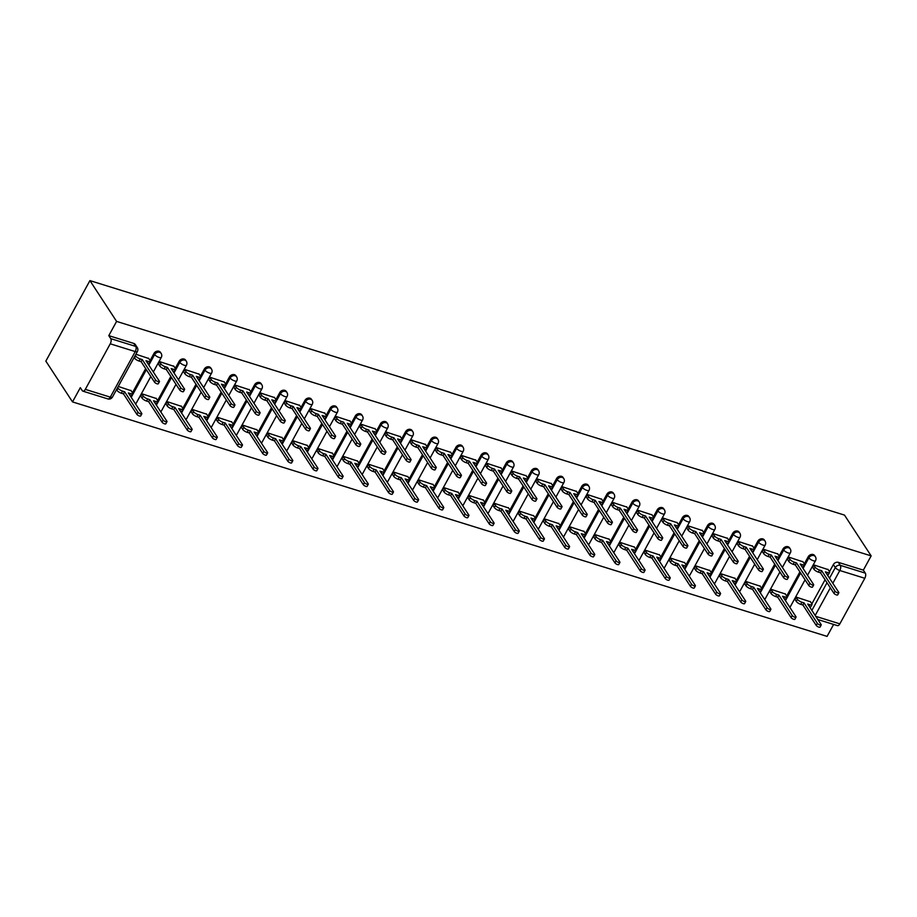 <?xml version="1.0" encoding="UTF-8"?>
<svg xmlns="http://www.w3.org/2000/svg" width="917" height="917" viewBox="0 0 917 917"><rect width="100%" height="100%" fill="white"/><g stroke="black" fill="none" stroke-linecap="round" stroke-linejoin="round"><path stroke-width="1.38" d="M160.441 352.334A3.886 3.129 146.8 0 0 158.95 351.245A3.886 3.129 146.8 0 0 153.964 353.458L154.664 354.524A3.886 3.129 -33.2 0 1 159.65 352.311A3.886 3.129 -33.2 0 1 161.14 353.4L160.441 352.334M185.612 360.152A3.886 3.129 146.8 0 0 184.122 359.063A3.886 3.129 146.8 0 0 179.124 361.287L179.824 362.341A3.886 3.129 -33.2 0 1 184.81 360.129A3.886 3.129 -33.2 0 1 186.3 361.218L185.612 360.152M210.772 367.981A3.886 3.129 146.8 0 0 209.282 366.88A3.886 3.129 146.8 0 0 204.296 369.104L204.984 370.159A3.886 3.129 -33.2 0 1 209.97 367.946A3.886 3.129 -33.2 0 1 211.472 369.035L210.772 367.981M235.933 375.798A3.886 3.129 146.8 0 0 234.443 374.698A3.886 3.129 146.8 0 0 229.456 376.921L230.144 377.987A3.886 3.129 -33.2 0 1 235.142 375.764A3.886 3.129 -33.2 0 1 236.632 376.864L235.933 375.798M261.093 383.615A3.886 3.129 146.8 0 0 259.603 382.527A3.886 3.129 146.8 0 0 254.617 384.739L255.316 385.805A3.886 3.129 -33.2 0 1 260.302 383.581A3.886 3.129 -33.2 0 1 261.792 384.682L261.093 383.615M286.264 391.433A3.886 3.129 146.8 0 0 284.763 390.344A3.886 3.129 146.8 0 0 279.777 392.556L280.476 393.622A3.886 3.129 -33.2 0 1 285.462 391.399A3.886 3.129 -33.2 0 1 286.952 392.499L286.264 391.433M311.425 399.25A3.886 3.129 146.8 0 0 309.935 398.161A3.886 3.129 146.8 0 0 304.937 400.374L305.636 401.44A3.886 3.129 -33.2 0 1 310.622 399.227A3.886 3.129 -33.2 0 1 312.112 400.316L311.425 399.25M336.585 407.068A3.886 3.129 146.8 0 0 335.095 405.979A3.886 3.129 146.8 0 0 330.109 408.191L330.796 409.257A3.886 3.129 -33.2 0 1 335.794 407.045A3.886 3.129 -33.2 0 1 337.284 408.134L336.585 407.068M361.745 414.885A3.886 3.129 146.8 0 0 360.255 413.796A3.886 3.129 146.8 0 0 355.269 416.02L355.968 417.075A3.886 3.129 -33.2 0 1 360.954 414.862A3.886 3.129 -33.2 0 1 362.444 415.951L361.745 414.885M386.905 422.714A3.886 3.129 146.8 0 0 385.415 421.614A3.886 3.129 146.8 0 0 380.429 423.837L381.128 424.903A3.886 3.129 -33.2 0 1 386.114 422.68A3.886 3.129 -33.2 0 1 387.604 423.769L386.905 422.714M412.077 430.532A3.886 3.129 146.8 0 0 410.587 429.431A3.886 3.129 146.8 0 0 405.589 431.655L406.288 432.721A3.886 3.129 -33.2 0 1 411.274 430.497A3.886 3.129 -33.2 0 1 412.765 431.598L412.077 430.532M437.237 438.349A3.886 3.129 146.8 0 0 435.747 437.26A3.886 3.129 146.8 0 0 430.761 439.472L431.448 440.538A3.886 3.129 -33.2 0 1 436.435 438.315A3.886 3.129 -33.2 0 1 437.925 439.415L437.237 438.349M462.397 446.166A3.886 3.129 146.8 0 0 460.907 445.077A3.886 3.129 146.8 0 0 455.921 447.29L456.609 448.356A3.886 3.129 -33.2 0 1 461.606 446.132A3.886 3.129 -33.2 0 1 463.096 447.232L462.397 446.166M487.557 453.984A3.886 3.129 146.8 0 0 486.067 452.895A3.886 3.129 146.8 0 0 481.081 455.107L481.78 456.173A3.886 3.129 -33.2 0 1 486.767 453.961A3.886 3.129 -33.2 0 1 488.257 455.05L487.557 453.984M512.718 461.801A3.886 3.129 146.8 0 0 511.228 460.712A3.886 3.129 146.8 0 0 506.241 462.936L506.941 463.991A3.886 3.129 -33.2 0 1 511.927 461.778A3.886 3.129 -33.2 0 1 513.417 462.867L512.718 461.801M537.889 469.63A3.886 3.129 146.8 0 0 536.399 468.53A3.886 3.129 146.8 0 0 531.402 470.753L532.101 471.808A3.886 3.129 -33.2 0 1 537.087 469.596A3.886 3.129 -33.2 0 1 538.577 470.685L537.889 469.63M563.049 477.448A3.886 3.129 146.8 0 0 561.559 476.347A3.886 3.129 146.8 0 0 556.573 478.571L557.261 479.637A3.886 3.129 -33.2 0 1 562.247 477.413A3.886 3.129 -33.2 0 1 563.749 478.502L563.049 477.448M588.21 485.265A3.886 3.129 146.8 0 0 586.72 484.165A3.886 3.129 146.8 0 0 581.733 486.388L582.421 487.454A3.886 3.129 -33.2 0 1 587.419 485.231A3.886 3.129 -33.2 0 1 588.909 486.331L588.21 485.265M613.37 493.082A3.886 3.129 146.8 0 0 611.88 491.993A3.886 3.129 146.8 0 0 606.894 494.206L607.593 495.272A3.886 3.129 -33.2 0 1 612.579 493.048A3.886 3.129 -33.2 0 1 614.069 494.148L613.37 493.082M638.541 500.9A3.886 3.129 146.8 0 0 637.051 499.811A3.886 3.129 146.8 0 0 632.054 502.023L632.753 503.089A3.886 3.129 -33.2 0 1 637.739 500.877A3.886 3.129 -33.2 0 1 639.229 501.966L638.541 500.9M663.702 508.717A3.886 3.129 146.8 0 0 662.212 507.628A3.886 3.129 146.8 0 0 657.214 509.841L657.913 510.907A3.886 3.129 -33.2 0 1 662.899 508.694A3.886 3.129 -33.2 0 1 664.389 509.783L663.702 508.717M688.862 516.535A3.886 3.129 146.8 0 0 687.372 515.446A3.886 3.129 146.8 0 0 682.386 517.669L683.073 518.724A3.886 3.129 -33.2 0 1 688.071 516.512A3.886 3.129 -33.2 0 1 689.561 517.601L688.862 516.535M714.022 524.364A3.886 3.129 146.8 0 0 712.532 523.263A3.886 3.129 146.8 0 0 707.546 525.487L708.245 526.541A3.886 3.129 -33.2 0 1 713.231 524.329A3.886 3.129 -33.2 0 1 714.721 525.418L714.022 524.364M739.182 532.181A3.886 3.129 146.8 0 0 737.692 531.081A3.886 3.129 146.8 0 0 732.706 533.304L733.405 534.37A3.886 3.129 -33.2 0 1 738.391 532.147A3.886 3.129 -33.2 0 1 739.881 533.247L739.182 532.181M764.354 539.998A3.886 3.129 146.8 0 0 762.864 538.909A3.886 3.129 146.8 0 0 757.866 541.122L758.565 542.188A3.886 3.129 -33.2 0 1 763.552 539.964A3.886 3.129 -33.2 0 1 765.042 541.064L764.354 539.998M789.514 547.816A3.886 3.129 146.8 0 0 788.024 546.727A3.886 3.129 146.8 0 0 783.038 548.939L783.726 550.005A3.886 3.129 -33.2 0 1 788.712 547.781A3.886 3.129 -33.2 0 1 790.213 548.882L789.514 547.816M814.674 555.633A3.886 3.129 146.8 0 0 813.184 554.544A3.886 3.129 146.8 0 0 808.198 556.757L808.886 557.823A3.886 3.129 -33.2 0 1 813.883 555.61A3.886 3.129 -33.2 0 1 815.373 556.699L814.674 555.633M829.507 578.191L835.318 567.577A3.886 3.129 -33.2 0 1 840.304 565.353L865.304 573.125L863.344 570.133L871.15 555.885L116.597 321.408L89.923 280.613L45.85 361.115L72.512 401.91L827.077 636.387L833.622 624.431M871.15 555.885L844.488 515.09L89.923 280.613M72.512 401.91L80.318 387.662L82.278 390.665A3.886 1.926 -72.7 0 0 82.885 391.146A3.886 1.926 -72.7 0 0 85.304 389.37L110.246 343.806A3.886 1.926 -72.7 0 0 110.751 338.648L135.75 346.42A3.886 3.129 -33.2 0 1 137.241 347.52L135.28 344.517A3.886 3.129 -33.2 0 0 133.79 343.428L135.75 346.42A3.886 1.926 -72.7 0 1 135.246 351.578L110.246 343.806M116.597 321.408L108.791 335.656L110.751 338.648M811.854 603.867L825.059 579.75M829.484 571.658L833.358 564.574L835.318 567.577A3.886 1.284 -151.3 0 0 839.812 570.512L832.831 583.258M815.786 616.362L839.857 623.847L864.811 578.283L839.812 570.512A3.886 1.926 -72.7 0 0 840.304 565.353L838.344 562.362A3.886 3.129 146.8 0 0 833.358 564.574M839.857 623.847A3.886 1.926 107.3 0 1 837.439 625.623L817.861 619.537M865.304 573.125A3.886 1.926 107.3 0 1 864.811 578.283M828.143 569.617L813.746 564.895L812.749 567.405M810.513 601.816L796.116 597.093L795.119 599.603M785.353 593.998L770.956 589.276L769.959 591.786M802.983 561.8L788.586 557.077L787.588 559.588M760.193 586.181L745.796 581.458L744.787 583.969M777.822 553.983L763.425 549.249L762.428 551.77M735.033 578.363L720.624 573.641L719.627 576.151M752.662 546.154L738.254 541.431L737.257 543.953M709.861 570.546L695.464 565.812L694.467 568.334M727.49 538.336L713.094 533.614L712.096 536.136M684.701 562.729L670.304 557.995L669.307 560.516M702.33 530.519L687.933 525.796L686.936 528.307M659.541 554.9L645.144 550.177L644.147 552.699M677.17 522.701L662.773 517.979L661.776 520.489M634.381 547.082L619.984 542.36L618.975 544.87M652.01 514.884L637.613 510.161L636.604 512.672M609.22 539.265L594.812 534.542L593.815 537.053M626.85 507.067L612.441 502.333L611.444 504.854M584.049 531.447L569.652 526.725L568.655 529.235M601.678 499.249L587.281 494.515L586.284 497.037M558.889 523.63L544.492 518.896L543.494 521.418M576.518 491.42L562.121 486.698L561.124 489.219M533.728 515.812L519.331 511.078L518.334 513.6M551.358 483.603L536.961 478.88L535.964 481.391M508.568 507.984L494.16 503.261L493.163 505.783M526.198 475.785L511.801 471.063L510.792 473.573M483.397 500.166L469 495.444L468.002 497.965M501.037 467.968L486.629 463.245L485.632 465.756M458.236 492.349L443.839 487.626L442.842 490.137M475.866 460.151L461.469 455.428L460.472 457.938M433.076 484.531L418.679 479.809L417.682 482.319M450.705 452.333L436.309 447.599L435.311 450.121M407.916 476.714L393.519 471.991L392.51 474.502M425.545 444.516L411.148 439.782L410.14 442.303M382.756 468.896L368.347 464.162L367.35 466.684M400.385 436.687L385.977 431.964L384.98 434.486M357.584 461.079L343.187 456.345L342.19 458.867M375.213 428.869L360.817 424.147L359.819 426.657M332.424 453.25L318.027 448.528L317.03 451.049M350.053 421.052L335.656 416.329L334.659 418.84M307.264 445.433L292.867 440.71L291.87 443.22M324.893 413.235L310.496 408.512L309.499 411.022M282.104 437.615L267.695 432.893L266.698 435.403M299.733 405.417L285.336 400.683L284.327 403.205M256.932 429.798L242.535 425.075L241.538 427.586M274.573 397.6L260.164 392.866L259.167 395.387M231.772 421.98L217.375 417.258L216.378 419.768M249.401 389.771L235.004 385.048L234.007 387.57M206.612 414.163L192.215 409.429L191.217 411.951M224.241 381.953L209.844 377.231L208.847 379.753M181.451 406.346L167.054 401.612L166.046 404.133M199.081 374.136L184.684 369.413L183.687 371.924M156.291 398.517L141.883 393.794L140.886 396.316M173.921 366.319L159.512 361.596L158.515 364.106M131.12 390.699L118.27 386.458M148.749 358.501L135.899 354.249M132.461 392.751L145.665 368.623M150.09 360.541L153.964 353.458M157.621 400.569L170.826 376.451M175.25 368.359L179.124 361.287M182.781 408.386L195.986 384.269M200.41 376.188L204.296 369.104M207.941 416.203L221.146 392.086M225.571 384.005L229.456 376.921M233.113 424.021L246.318 399.904M250.742 391.823L254.617 384.739M258.273 431.838L271.478 407.721M275.902 399.64L279.777 392.556M283.433 439.667L296.638 415.539M301.063 407.457L304.937 400.374M308.593 447.485L321.798 423.367M326.223 415.275L330.109 408.191M333.765 455.302L346.97 431.185M351.394 423.092L355.269 416.02M358.925 463.119L372.13 439.002M376.555 430.921L380.429 423.837M384.085 470.937L397.29 446.82M401.715 438.739L405.589 431.655M409.246 478.754L422.45 454.637M426.875 446.556L430.761 439.472M434.406 486.572L447.611 462.455M452.035 454.373L455.921 447.29M459.577 494.401L472.782 470.272M477.207 462.191L481.081 455.107M484.738 502.218L497.942 478.101M502.367 470.008L506.241 462.936M509.898 510.035L523.103 485.918M527.527 477.837L531.402 470.753M535.058 517.853L548.263 493.736M552.687 485.655L556.573 478.571M560.218 525.67L573.423 501.553M577.859 493.472L581.733 486.388M585.39 533.488L598.595 509.371M603.019 501.29L606.894 494.206M610.55 541.305L623.755 517.188M628.179 509.107L632.054 502.023M635.71 549.134L648.915 525.005M653.34 516.924L657.214 509.841M660.87 556.951L674.075 532.834M678.5 524.742L682.386 517.669M686.042 564.769L699.247 540.652M703.671 532.571L707.546 525.487M711.202 572.586L724.407 548.469M728.832 540.388L732.706 533.304M736.362 580.404L749.567 556.287M753.992 548.206L757.866 541.122M761.523 588.221L774.727 564.104M779.152 556.023L783.038 548.939M786.683 596.05L799.888 571.921M804.324 563.84L808.198 556.757M108.791 335.656L133.79 343.428M863.344 570.133L838.344 562.362M813.688 564.998L815.064 567.107A3.886 1.284 28.7 0 0 819.557 570.042L821.655 570.695L820.509 572.793L818.411 572.139A3.886 1.284 -151.3 0 1 813.918 569.205L812.542 567.096M821.655 570.695L835.02 591.144A2.235 0.734 28.7 0 0 837.072 592.634A2.235 0.734 28.7 0 0 838.837 592.795A2.235 0.734 28.7 0 0 838.723 592.29L825.369 571.853L827.455 572.495A3.886 1.284 28.7 0 0 829.61 572.437L828.464 574.523A3.886 1.284 -151.3 0 1 827.306 574.81M838.837 592.795L837.691 594.881A2.235 0.734 -151.3 0 1 835.926 594.72A2.235 0.734 -151.3 0 1 833.874 593.23L820.509 572.793M829.61 572.437A3.886 1.284 28.7 0 0 829.427 571.566L827.936 569.297M796.059 597.196L797.435 599.305A3.886 1.284 28.7 0 0 801.928 602.24L804.026 602.893L817.391 623.342A2.235 0.734 28.7 0 0 819.443 624.832A2.235 0.734 28.7 0 0 821.208 624.993A2.235 0.734 28.7 0 0 821.093 624.5L807.728 604.051L809.826 604.704A3.886 1.284 28.7 0 0 811.981 604.635A3.886 1.284 28.7 0 0 811.797 603.776L810.307 601.506M811.981 604.635L810.834 606.733A3.886 1.284 -151.3 0 1 809.677 607.02M821.208 624.993L820.062 627.079A2.235 0.734 -151.3 0 1 818.296 626.919A2.235 0.734 -151.3 0 1 816.245 625.44L802.879 604.991L800.782 604.337A3.886 1.284 -151.3 0 1 796.288 601.403L797.435 599.305M794.913 599.294L796.288 601.403M802.879 604.991L804.026 602.893M788.528 557.181L789.904 559.29A3.886 1.284 28.7 0 0 794.397 562.224L796.495 562.878L795.348 564.964L793.251 564.322A3.886 1.284 -151.3 0 1 788.758 561.376L787.382 559.267M796.495 562.878L809.86 583.315A2.235 0.734 28.7 0 0 811.9 584.805A2.235 0.734 28.7 0 0 813.666 584.966A2.235 0.734 28.7 0 0 813.562 584.473L800.197 564.024L802.295 564.677A3.886 1.284 28.7 0 0 804.438 564.608L803.292 566.706A3.886 1.284 -151.3 0 1 802.134 566.993M813.666 584.966L812.531 587.063A2.235 0.734 -151.3 0 1 810.754 586.903A2.235 0.734 -151.3 0 1 808.714 585.413L795.348 564.964M804.438 564.608A3.886 1.284 28.7 0 0 804.255 563.749L802.776 561.479M763.368 549.363L764.744 551.472A3.886 1.284 28.7 0 0 769.237 554.407L771.323 555.06L770.177 557.146L768.091 556.493A3.886 1.284 -151.3 0 1 763.597 553.559L762.222 551.449M771.323 555.06L784.688 575.498A2.235 0.734 28.7 0 0 786.74 576.988A2.235 0.734 28.7 0 0 788.505 577.148A2.235 0.734 28.7 0 0 788.402 576.655L775.037 556.206L777.135 556.86A3.886 1.284 28.7 0 0 779.278 556.791L778.132 558.889A3.886 1.284 -151.3 0 1 776.974 559.175M788.505 577.148L787.359 579.246A2.235 0.734 -151.3 0 1 785.594 579.086A2.235 0.734 -151.3 0 1 783.542 577.595L770.177 557.146M779.278 556.791A3.886 1.284 28.7 0 0 779.095 555.931L777.616 553.662M770.899 589.379L772.274 591.488A3.886 1.284 28.7 0 0 776.768 594.422L778.865 595.076L792.231 615.525A2.235 0.734 28.7 0 0 794.271 617.015A2.235 0.734 28.7 0 0 796.036 617.175A2.235 0.734 28.7 0 0 795.933 616.671L782.568 596.233L784.665 596.887A3.886 1.284 28.7 0 0 786.809 596.818A3.886 1.284 28.7 0 0 786.626 595.947L785.147 593.689M786.809 596.818L785.663 598.904A3.886 1.284 -151.3 0 1 784.505 599.202M796.036 617.175L794.89 619.262A2.235 0.734 -151.3 0 1 793.125 619.101A2.235 0.734 -151.3 0 1 791.084 617.611L777.719 597.173L775.622 596.52A3.886 1.284 -151.3 0 1 771.128 593.586L772.274 591.488M769.753 591.476L771.128 593.586M777.719 597.173L778.865 595.076M745.727 581.561L747.114 583.67A3.886 1.284 28.7 0 0 751.596 586.605L753.694 587.258L767.059 607.707A2.235 0.734 28.7 0 0 769.111 609.197A2.235 0.734 28.7 0 0 770.876 609.358A2.235 0.734 28.7 0 0 770.773 608.854L757.408 588.416L759.505 589.058A3.886 1.284 28.7 0 0 761.649 589.001A3.886 1.284 28.7 0 0 761.465 588.129L759.987 585.86M761.649 589.001L760.502 591.087A3.886 1.284 -151.3 0 1 759.345 591.373M770.876 609.358L769.73 611.444A2.235 0.734 -151.3 0 1 767.965 611.284A2.235 0.734 -151.3 0 1 765.913 609.794L752.548 589.356L750.45 588.703A3.886 1.284 -151.3 0 1 745.968 585.768L747.114 583.67M744.593 583.659L745.968 585.768M752.548 589.356L753.694 587.258M738.196 541.546L739.583 543.655A3.886 1.284 28.7 0 0 744.065 546.589L746.163 547.243L745.017 549.329L742.919 548.675A3.886 1.284 -151.3 0 1 738.437 545.741L737.05 543.632M746.163 547.243L759.528 567.68A2.235 0.734 28.7 0 0 761.58 569.17A2.235 0.734 28.7 0 0 763.345 569.331A2.235 0.734 28.7 0 0 763.242 568.838L749.877 548.389L751.974 549.042A3.886 1.284 28.7 0 0 754.118 548.974L752.972 551.071A3.886 1.284 -151.3 0 1 751.814 551.358M763.345 569.331L762.199 571.429A2.235 0.734 -151.3 0 1 760.434 571.268A2.235 0.734 -151.3 0 1 758.382 569.778L745.017 549.329M754.118 548.974A3.886 1.284 28.7 0 0 753.934 548.114L752.456 545.844M713.036 533.717L714.412 535.826A3.886 1.284 28.7 0 0 718.905 538.772L721.003 539.414L719.856 541.511L717.759 540.858A3.886 1.284 -151.3 0 1 713.266 537.924L711.89 535.815M721.003 539.414L734.368 559.863A2.235 0.734 28.7 0 0 736.42 561.353A2.235 0.734 28.7 0 0 738.185 561.513A2.235 0.734 28.7 0 0 738.082 561.021L724.717 540.572L726.814 541.225A3.886 1.284 28.7 0 0 728.958 541.156L727.811 543.254A3.886 1.284 -151.3 0 1 726.654 543.54M738.185 561.513L737.039 563.611A2.235 0.734 -151.3 0 1 735.274 563.451A2.235 0.734 -151.3 0 1 733.222 561.961L719.856 541.511M728.958 541.156A3.886 1.284 28.7 0 0 728.774 540.296L727.296 538.027M687.876 525.899L689.252 528.009A3.886 1.284 28.7 0 0 693.745 530.943L695.843 531.596L694.696 533.694L692.599 533.041A3.886 1.284 -151.3 0 1 688.105 530.106L686.73 527.997M695.843 531.596L709.208 552.045A2.235 0.734 28.7 0 0 711.26 553.536A2.235 0.734 28.7 0 0 713.025 553.696A2.235 0.734 28.7 0 0 712.91 553.192L699.545 532.754L701.643 533.407A3.886 1.284 28.7 0 0 703.798 533.339L702.651 535.425A3.886 1.284 -151.3 0 1 701.494 535.723M713.025 553.696L711.879 555.782A2.235 0.734 -151.3 0 1 710.113 555.622A2.235 0.734 -151.3 0 1 708.062 554.132L694.696 533.694M703.798 533.339A3.886 1.284 28.7 0 0 703.614 532.468L702.124 530.209M720.567 573.744L721.954 575.853A3.886 1.284 28.7 0 0 726.436 578.787L728.534 579.441L741.899 599.878A2.235 0.734 28.7 0 0 743.951 601.369A2.235 0.734 28.7 0 0 745.716 601.529A2.235 0.734 28.7 0 0 745.613 601.036L732.247 580.587L734.345 581.24A3.886 1.284 28.7 0 0 736.489 581.172A3.886 1.284 28.7 0 0 736.305 580.312L734.826 578.042M736.489 581.172L735.342 583.269A3.886 1.284 -151.3 0 1 734.185 583.556M745.716 601.529L744.57 603.627A2.235 0.734 -151.3 0 1 742.804 603.466A2.235 0.734 -151.3 0 1 740.753 601.976L727.387 581.527L725.29 580.885A3.886 1.284 -151.3 0 1 720.808 577.939L721.954 575.853M719.421 575.842L720.808 577.939M727.387 581.527L728.534 579.441M695.407 565.927L696.782 568.036A3.886 1.284 28.7 0 0 701.276 570.97L703.373 571.623L716.739 592.061A2.235 0.734 28.7 0 0 718.79 593.551A2.235 0.734 28.7 0 0 720.556 593.712A2.235 0.734 28.7 0 0 720.453 593.219L707.087 572.77L709.185 573.423A3.886 1.284 28.7 0 0 711.328 573.354A3.886 1.284 28.7 0 0 711.145 572.495L709.655 570.225M711.328 573.354L710.182 575.452A3.886 1.284 -151.3 0 1 709.024 575.738M720.556 593.712L719.409 595.809A2.235 0.734 -151.3 0 1 717.644 595.649A2.235 0.734 -151.3 0 1 715.592 594.159L702.227 573.71L700.129 573.056A3.886 1.284 -151.3 0 1 695.636 570.122L696.782 568.036M694.261 568.013L695.636 570.122M702.227 573.71L703.373 571.623M670.247 558.109L671.622 560.218A3.886 1.284 28.7 0 0 676.116 563.153L678.213 563.806L691.578 584.244A2.235 0.734 28.7 0 0 693.619 585.734A2.235 0.734 28.7 0 0 695.395 585.894A2.235 0.734 28.7 0 0 695.281 585.401L681.916 564.952L684.013 565.606A3.886 1.284 28.7 0 0 686.168 565.537A3.886 1.284 28.7 0 0 685.973 564.677L684.495 562.408M686.168 565.537L685.022 567.634A3.886 1.284 -151.3 0 1 683.864 567.921M695.395 585.894L694.249 587.992A2.235 0.734 -151.3 0 1 692.473 587.831A2.235 0.734 -151.3 0 1 690.432 586.341L677.067 565.892L674.969 565.239A3.886 1.284 -151.3 0 1 670.476 562.304L671.622 560.218M669.101 560.195L670.476 562.304M677.067 565.892L678.213 563.806M662.716 518.082L664.091 520.191A3.886 1.284 28.7 0 0 668.585 523.126L670.682 523.779L669.536 525.877L667.438 525.223A3.886 1.284 -151.3 0 1 662.945 522.289L661.57 520.18M670.682 523.779L684.048 544.228A2.235 0.734 28.7 0 0 686.088 545.718A2.235 0.734 28.7 0 0 687.853 545.879A2.235 0.734 28.7 0 0 687.75 545.374L674.385 524.937L676.482 525.579A3.886 1.284 28.7 0 0 678.626 525.521L677.48 527.607A3.886 1.284 -151.3 0 1 676.322 527.894M687.853 545.879L686.707 547.965A2.235 0.734 -151.3 0 1 684.942 547.804A2.235 0.734 -151.3 0 1 682.901 546.314L669.536 525.877M678.626 525.521A3.886 1.284 28.7 0 0 678.442 524.65L676.964 522.392M645.087 550.28L646.462 552.389A3.886 1.284 28.7 0 0 650.955 555.335L653.042 555.977L666.407 576.426A2.235 0.734 28.7 0 0 668.459 577.916A2.235 0.734 28.7 0 0 670.224 578.077A2.235 0.734 28.7 0 0 670.121 577.584L656.755 557.135L658.853 557.788A3.886 1.284 28.7 0 0 660.997 557.719A3.886 1.284 28.7 0 0 660.813 556.86L659.334 554.59M660.997 557.719L659.85 559.817A3.886 1.284 -151.3 0 1 658.693 560.104M670.224 578.077L669.078 580.174A2.235 0.734 -151.3 0 1 667.312 580.014A2.235 0.734 -151.3 0 1 665.261 578.524L651.907 558.075L649.809 557.421A3.886 1.284 -151.3 0 1 645.316 554.487L646.462 552.389M643.94 552.378L645.316 554.487M651.907 558.075L653.042 555.977M637.544 510.265L638.931 512.374A3.886 1.284 28.7 0 0 643.413 515.308L645.511 515.962L644.364 518.059L642.267 517.406A3.886 1.284 -151.3 0 1 637.785 514.471L636.398 512.362M645.511 515.962L658.876 536.411A2.235 0.734 28.7 0 0 660.928 537.889A2.235 0.734 28.7 0 0 662.693 538.05A2.235 0.734 28.7 0 0 662.59 537.557L649.225 517.108L651.322 517.761A3.886 1.284 28.7 0 0 653.466 517.704L652.319 519.79A3.886 1.284 -151.3 0 1 651.162 520.077M662.693 538.05L661.547 540.147A2.235 0.734 -151.3 0 1 659.782 539.987A2.235 0.734 -151.3 0 1 657.73 538.497L644.364 518.059M653.466 517.704A3.886 1.284 28.7 0 0 653.282 516.833L651.804 514.563M619.915 542.463L621.302 544.572A3.886 1.284 28.7 0 0 625.784 547.506L627.881 548.16L641.247 568.609A2.235 0.734 28.7 0 0 643.298 570.099A2.235 0.734 28.7 0 0 645.064 570.259A2.235 0.734 28.7 0 0 644.96 569.755L631.595 549.317L633.693 549.971A3.886 1.284 28.7 0 0 635.836 549.902A3.886 1.284 28.7 0 0 635.653 549.031L634.174 546.773M635.836 549.902L634.69 551.988A3.886 1.284 -151.3 0 1 633.532 552.286M645.064 570.259L643.917 572.346A2.235 0.734 -151.3 0 1 642.152 572.185A2.235 0.734 -151.3 0 1 640.1 570.695L626.735 550.257L624.637 549.604A3.886 1.284 -151.3 0 1 620.156 546.67L621.302 544.572M618.769 544.56L620.156 546.67M626.735 550.257L627.881 548.16M612.384 502.447L613.76 504.556A3.886 1.284 28.7 0 0 618.253 507.491L620.351 508.144L619.204 510.23L617.107 509.588A3.886 1.284 -151.3 0 1 612.625 506.642L611.238 504.533M620.351 508.144L633.716 528.582A2.235 0.734 28.7 0 0 635.768 530.072A2.235 0.734 28.7 0 0 637.533 530.232A2.235 0.734 28.7 0 0 637.43 529.739L624.064 509.29L626.162 509.944A3.886 1.284 28.7 0 0 628.305 509.875L627.159 511.973A3.886 1.284 -151.3 0 1 626.002 512.259M637.533 530.232L636.387 532.33A2.235 0.734 -151.3 0 1 634.621 532.169A2.235 0.734 -151.3 0 1 632.57 530.679L619.204 510.23M628.305 509.875A3.886 1.284 28.7 0 0 628.122 509.015L626.643 506.746M594.755 534.645L596.13 536.754A3.886 1.284 28.7 0 0 600.624 539.689L602.721 540.342L616.086 560.791A2.235 0.734 28.7 0 0 618.138 562.281A2.235 0.734 28.7 0 0 619.903 562.442A2.235 0.734 28.7 0 0 619.8 561.938L606.435 541.5L608.533 542.153A3.886 1.284 28.7 0 0 610.676 542.085A3.886 1.284 28.7 0 0 610.493 541.213L609.014 538.955M610.676 542.085L609.53 544.171A3.886 1.284 -151.3 0 1 608.372 544.457M619.903 562.442L618.757 564.528A2.235 0.734 -151.3 0 1 616.992 564.368A2.235 0.734 -151.3 0 1 614.94 562.878L601.575 542.44L599.477 541.787A3.886 1.284 -151.3 0 1 594.984 538.852L596.13 536.754M593.608 536.743L594.984 538.852M601.575 542.44L602.721 540.342M587.224 494.63L588.599 496.739A3.886 1.284 28.7 0 0 593.093 499.673L595.19 500.327L594.044 502.413L591.946 501.759A3.886 1.284 -151.3 0 1 587.453 498.825L586.078 496.716M595.19 500.327L608.556 520.764A2.235 0.734 28.7 0 0 610.607 522.254A2.235 0.734 28.7 0 0 612.373 522.415A2.235 0.734 28.7 0 0 612.269 521.922L598.904 501.473L600.99 502.126A3.886 1.284 28.7 0 0 603.145 502.058L601.999 504.155A3.886 1.284 -151.3 0 1 600.841 504.442M612.373 522.415L611.226 524.513A2.235 0.734 -151.3 0 1 609.461 524.352A2.235 0.734 -151.3 0 1 607.409 522.862L594.044 502.413M603.145 502.058A3.886 1.284 28.7 0 0 602.962 501.198L601.472 498.928M569.595 526.828L570.97 528.937A3.886 1.284 28.7 0 0 575.463 531.871L577.561 532.525L590.926 552.974A2.235 0.734 28.7 0 0 592.978 554.453A2.235 0.734 28.7 0 0 594.743 554.625A2.235 0.734 28.7 0 0 594.629 554.12L581.263 533.683L583.361 534.324A3.886 1.284 28.7 0 0 585.516 534.267A3.886 1.284 28.7 0 0 585.333 533.396L583.842 531.126M585.516 534.267L584.37 536.353A3.886 1.284 -151.3 0 1 583.212 536.64M594.743 554.625L593.597 556.711A2.235 0.734 -151.3 0 1 591.832 556.55A2.235 0.734 -151.3 0 1 589.78 555.06L576.415 534.622L574.317 533.969A3.886 1.284 -151.3 0 1 569.824 531.035L570.97 528.937M568.448 528.926L569.824 531.035M576.415 534.622L577.561 532.525M562.064 486.812L563.439 488.91A3.886 1.284 28.7 0 0 567.932 491.856L570.03 492.498L568.884 494.595L566.786 493.942A3.886 1.284 -151.3 0 1 562.293 491.008L560.917 488.899M570.03 492.498L583.395 512.947A2.235 0.734 28.7 0 0 585.436 514.437A2.235 0.734 28.7 0 0 587.212 514.597A2.235 0.734 28.7 0 0 587.098 514.105L573.733 493.655L575.83 494.309A3.886 1.284 28.7 0 0 577.985 494.24L576.839 496.338A3.886 1.284 -151.3 0 1 575.681 496.624M587.212 514.597L586.066 516.695A2.235 0.734 -151.3 0 1 584.289 516.535A2.235 0.734 -151.3 0 1 582.249 515.045L568.884 494.595M577.985 494.24A3.886 1.284 28.7 0 0 577.79 493.38L576.312 491.111M544.434 519.011L545.81 521.12A3.886 1.284 28.7 0 0 550.303 524.054L552.401 524.707L565.766 545.145A2.235 0.734 28.7 0 0 567.806 546.635A2.235 0.734 28.7 0 0 569.572 546.796A2.235 0.734 28.7 0 0 569.468 546.303L556.103 525.854L558.201 526.507A3.886 1.284 28.7 0 0 560.344 526.438A3.886 1.284 28.7 0 0 560.161 525.579L558.682 523.309M560.344 526.438L559.198 528.536A3.886 1.284 -151.3 0 1 558.04 528.822M569.572 546.796L568.425 548.893A2.235 0.734 -151.3 0 1 566.66 548.733A2.235 0.734 -151.3 0 1 564.62 547.243L551.255 526.794L549.157 526.152A3.886 1.284 -151.3 0 1 544.664 523.206L545.81 521.12M543.288 521.097L544.664 523.206M551.255 526.794L552.401 524.707M536.904 478.983L538.279 481.093A3.886 1.284 28.7 0 0 542.772 484.027L544.858 484.68L543.712 486.778L541.626 486.125A3.886 1.284 -151.3 0 1 537.133 483.19L535.757 481.081M544.858 484.68L558.224 505.129A2.235 0.734 28.7 0 0 560.276 506.62A2.235 0.734 28.7 0 0 562.041 506.78A2.235 0.734 28.7 0 0 561.938 506.287L548.572 485.838L550.67 486.491A3.886 1.284 28.7 0 0 552.813 486.423L551.667 488.52A3.886 1.284 -151.3 0 1 550.509 488.807M562.041 506.78L560.895 508.866A2.235 0.734 -151.3 0 1 559.129 508.706A2.235 0.734 -151.3 0 1 557.077 507.227L543.712 486.778M552.813 486.423A3.886 1.284 28.7 0 0 552.63 485.563L551.151 483.293M519.274 511.193L520.65 513.302A3.886 1.284 28.7 0 0 525.132 516.237L527.229 516.89L540.594 537.328A2.235 0.734 28.7 0 0 542.646 538.818A2.235 0.734 28.7 0 0 544.411 538.978A2.235 0.734 28.7 0 0 544.308 538.485L530.943 518.036L533.041 518.69A3.886 1.284 28.7 0 0 535.184 518.621A3.886 1.284 28.7 0 0 535.001 517.761L533.522 515.492M535.184 518.621L534.038 520.718A3.886 1.284 -151.3 0 1 532.88 521.005M544.411 538.978L543.265 541.076A2.235 0.734 -151.3 0 1 541.5 540.915A2.235 0.734 -151.3 0 1 539.448 539.425L526.083 518.976L523.985 518.323A3.886 1.284 -151.3 0 1 519.503 515.388L520.65 513.302M518.128 513.279L519.503 515.388M526.083 518.976L527.229 516.89M511.732 471.166L513.119 473.275A3.886 1.284 28.7 0 0 517.601 476.21L519.698 476.863L518.552 478.961L516.454 478.307A3.886 1.284 -151.3 0 1 511.973 475.373L510.586 473.264M519.698 476.863L533.064 497.312A2.235 0.734 28.7 0 0 535.115 498.802A2.235 0.734 28.7 0 0 536.881 498.963A2.235 0.734 28.7 0 0 536.777 498.458L523.412 478.021L525.51 478.674A3.886 1.284 28.7 0 0 527.653 478.605L526.507 480.691A3.886 1.284 -151.3 0 1 525.349 480.989M536.881 498.963L535.734 501.049A2.235 0.734 -151.3 0 1 533.969 500.888A2.235 0.734 -151.3 0 1 531.917 499.398L518.552 478.961M527.653 478.605A3.886 1.284 28.7 0 0 527.47 477.734L525.991 475.476M494.103 503.376L495.489 505.485A3.886 1.284 28.7 0 0 499.971 508.419L502.069 509.061L515.434 529.51A2.235 0.734 28.7 0 0 517.486 531A2.235 0.734 28.7 0 0 519.251 531.161A2.235 0.734 28.7 0 0 519.148 530.668L505.783 510.219L507.88 510.872A3.886 1.284 28.7 0 0 510.024 510.803A3.886 1.284 28.7 0 0 509.841 509.944L508.362 507.674M510.024 510.803L508.878 512.901A3.886 1.284 -151.3 0 1 507.72 513.188M519.251 531.161L518.105 533.258A2.235 0.734 -151.3 0 1 516.34 533.098A2.235 0.734 -151.3 0 1 514.288 531.608L500.923 511.159L498.825 510.505A3.886 1.284 -151.3 0 1 494.343 507.571L495.489 505.485M492.956 505.462L494.343 507.571M500.923 511.159L502.069 509.061M486.572 463.349L487.947 465.458A3.886 1.284 28.7 0 0 492.44 468.392L494.538 469.046L493.392 471.143L491.294 470.49A3.886 1.284 -151.3 0 1 486.801 467.555L485.425 465.446M494.538 469.046L507.903 489.495A2.235 0.734 28.7 0 0 509.955 490.985A2.235 0.734 28.7 0 0 511.72 491.145A2.235 0.734 28.7 0 0 511.617 490.641L498.252 470.203L500.35 470.845A3.886 1.284 28.7 0 0 502.493 470.788L501.347 472.874A3.886 1.284 -151.3 0 1 500.189 473.161M511.72 491.145L510.574 493.231A2.235 0.734 -151.3 0 1 508.809 493.071A2.235 0.734 -151.3 0 1 506.757 491.581L493.392 471.143M502.493 470.788A3.886 1.284 28.7 0 0 502.31 469.917L500.831 467.647M468.942 495.547L470.318 497.656A3.886 1.284 28.7 0 0 474.811 500.59L476.909 501.244L490.274 521.693A2.235 0.734 28.7 0 0 492.326 523.183A2.235 0.734 28.7 0 0 494.091 523.343A2.235 0.734 28.7 0 0 493.988 522.85L480.623 502.401L482.72 503.055A3.886 1.284 28.7 0 0 484.864 502.986A3.886 1.284 28.7 0 0 484.68 502.126L483.19 499.857M484.864 502.986L483.717 505.084A3.886 1.284 -151.3 0 1 482.56 505.37M494.091 523.343L492.945 525.441A2.235 0.734 -151.3 0 1 491.18 525.281A2.235 0.734 -151.3 0 1 489.128 523.79L475.763 503.341L473.665 502.688A3.886 1.284 -151.3 0 1 469.172 499.754L470.318 497.656M467.796 497.644L469.172 499.754M475.763 503.341L476.909 501.244M461.411 455.531L462.787 457.64A3.886 1.284 28.7 0 0 467.28 460.575L469.378 461.228L468.232 463.314L466.134 462.672A3.886 1.284 -151.3 0 1 461.641 459.726L460.265 457.629M469.378 461.228L482.743 481.666A2.235 0.734 28.7 0 0 484.795 483.156A2.235 0.734 28.7 0 0 486.56 483.316A2.235 0.734 28.7 0 0 486.446 482.823L473.08 462.374L475.178 463.028A3.886 1.284 28.7 0 0 477.333 462.959L476.187 465.057A3.886 1.284 -151.3 0 1 475.029 465.343M486.56 483.316L485.414 485.414A2.235 0.734 -151.3 0 1 483.649 485.253A2.235 0.734 -151.3 0 1 481.597 483.763L468.232 463.314M477.333 462.959A3.886 1.284 28.7 0 0 477.149 462.099L475.659 459.83M443.782 487.729L445.158 489.838A3.886 1.284 28.7 0 0 449.651 492.773L451.749 493.426L465.114 513.875A2.235 0.734 28.7 0 0 467.154 515.365A2.235 0.734 28.7 0 0 468.931 515.526A2.235 0.734 28.7 0 0 468.816 515.022L455.451 494.584L457.549 495.237A3.886 1.284 28.7 0 0 459.704 495.169A3.886 1.284 28.7 0 0 459.52 494.297L458.03 492.039M459.704 495.169L458.557 497.255A3.886 1.284 -151.3 0 1 457.4 497.553M468.931 515.526L467.785 517.612A2.235 0.734 -151.3 0 1 466.019 517.452A2.235 0.734 -151.3 0 1 463.968 515.962L450.602 495.524L448.505 494.871A3.886 1.284 -151.3 0 1 444.011 491.936L445.158 489.838M442.636 489.827L444.011 491.936M450.602 495.524L451.749 493.426M436.251 447.714L437.627 449.823A3.886 1.284 28.7 0 0 442.12 452.757L444.218 453.411L443.071 455.497L440.974 454.843A3.886 1.284 -151.3 0 1 436.481 451.909L435.105 449.8M444.218 453.411L457.583 473.848A2.235 0.734 28.7 0 0 459.623 475.338A2.235 0.734 28.7 0 0 461.389 475.499A2.235 0.734 28.7 0 0 461.285 475.006L447.92 454.557L450.018 455.21A3.886 1.284 28.7 0 0 452.161 455.141L451.015 457.239A3.886 1.284 -151.3 0 1 449.857 457.526M461.389 475.499L460.242 477.597A2.235 0.734 -151.3 0 1 458.477 477.436A2.235 0.734 -151.3 0 1 456.437 475.946L443.071 455.497M452.161 455.141A3.886 1.284 28.7 0 0 451.978 454.282L450.499 452.012M418.622 479.912L419.997 482.021A3.886 1.284 28.7 0 0 424.491 484.955L426.588 485.609L439.942 506.058A2.235 0.734 28.7 0 0 441.994 507.548A2.235 0.734 28.7 0 0 443.759 507.709A2.235 0.734 28.7 0 0 443.656 507.204L430.291 486.767L432.388 487.408A3.886 1.284 28.7 0 0 434.532 487.351A3.886 1.284 28.7 0 0 434.349 486.48L432.87 484.222M434.532 487.351L433.386 489.437A3.886 1.284 -151.3 0 1 432.228 489.724M443.759 507.709L442.613 509.795A2.235 0.734 -151.3 0 1 440.848 509.634A2.235 0.734 -151.3 0 1 438.807 508.144L425.442 487.706L423.345 487.053A3.886 1.284 -151.3 0 1 418.851 484.119L419.997 482.021M417.476 482.01L418.851 484.119M425.442 487.706L426.588 485.609M411.091 439.896L412.467 442.005A3.886 1.284 28.7 0 0 416.948 444.94L419.046 445.593L417.9 447.679L415.802 447.026A3.886 1.284 -151.3 0 1 411.32 444.092L409.945 441.983M419.046 445.593L432.411 466.031A2.235 0.734 28.7 0 0 434.463 467.521A2.235 0.734 28.7 0 0 436.228 467.681A2.235 0.734 28.7 0 0 436.125 467.189L422.76 446.739L424.858 447.393A3.886 1.284 28.7 0 0 427.001 447.324L425.855 449.422A3.886 1.284 -151.3 0 1 424.697 449.708M436.228 467.681L435.082 469.779A2.235 0.734 -151.3 0 1 433.317 469.619A2.235 0.734 -151.3 0 1 431.265 468.128L417.9 447.679M427.001 447.324A3.886 1.284 28.7 0 0 426.818 446.464L425.339 444.195M393.45 472.095L394.837 474.204A3.886 1.284 28.7 0 0 399.319 477.138L401.417 477.791L414.782 498.24A2.235 0.734 28.7 0 0 416.834 499.719A2.235 0.734 28.7 0 0 418.599 499.88A2.235 0.734 28.7 0 0 418.496 499.387L405.131 478.938L407.228 479.591A3.886 1.284 28.7 0 0 409.372 479.534A3.886 1.284 28.7 0 0 409.188 478.663L407.71 476.393M409.372 479.534L408.225 481.62A3.886 1.284 -151.3 0 1 407.068 481.906M418.599 499.88L417.453 501.977A2.235 0.734 -151.3 0 1 415.688 501.817A2.235 0.734 -151.3 0 1 413.636 500.327L400.27 479.878L398.173 479.236A3.886 1.284 -151.3 0 1 393.691 476.301L394.837 474.204M392.304 474.192L393.691 476.301M400.27 479.878L401.417 477.791M385.919 432.067L387.306 434.177A3.886 1.284 28.7 0 0 391.788 437.122L393.886 437.764L392.74 439.862L390.642 439.209A3.886 1.284 -151.3 0 1 386.16 436.274L384.773 434.165M393.886 437.764L407.251 458.213A2.235 0.734 28.7 0 0 409.303 459.704A2.235 0.734 28.7 0 0 411.068 459.864A2.235 0.734 28.7 0 0 410.965 459.371L397.6 438.922L399.697 439.575A3.886 1.284 28.7 0 0 401.841 439.507L400.695 441.604A3.886 1.284 -151.3 0 1 399.537 441.891M411.068 459.864L409.922 461.962A2.235 0.734 -151.3 0 1 408.157 461.801A2.235 0.734 -151.3 0 1 406.105 460.311L392.74 439.862M401.841 439.507A3.886 1.284 28.7 0 0 401.657 438.647L400.179 436.377M368.29 464.277L369.666 466.386A3.886 1.284 28.7 0 0 374.159 469.321L376.257 469.974L389.622 490.412A2.235 0.734 28.7 0 0 391.674 491.902A2.235 0.734 28.7 0 0 393.439 492.062A2.235 0.734 28.7 0 0 393.336 491.569L379.97 471.12L382.068 471.774A3.886 1.284 28.7 0 0 384.212 471.705A3.886 1.284 28.7 0 0 384.028 470.845L382.549 468.576M384.212 471.705L383.065 473.802A3.886 1.284 -151.3 0 1 381.908 474.089M393.439 492.062L392.293 494.16A2.235 0.734 -151.3 0 1 390.527 493.999A2.235 0.734 -151.3 0 1 388.476 492.509L375.11 472.06L373.013 471.418A3.886 1.284 -151.3 0 1 368.519 468.472L369.666 466.386M367.144 466.363L368.519 468.472M375.11 472.06L376.257 469.974M360.759 424.25L362.135 426.359A3.886 1.284 28.7 0 0 366.628 429.294L368.726 429.947L367.579 432.045L365.482 431.391A3.886 1.284 -151.3 0 1 360.989 428.457L359.613 426.348M368.726 429.947L382.091 450.396A2.235 0.734 28.7 0 0 384.143 451.886A2.235 0.734 28.7 0 0 385.908 452.047A2.235 0.734 28.7 0 0 385.805 451.542L372.44 431.105L374.537 431.758A3.886 1.284 28.7 0 0 376.681 431.689L375.534 433.775A3.886 1.284 -151.3 0 1 374.377 434.073M385.908 452.047L384.762 454.133A2.235 0.734 -151.3 0 1 382.997 453.972A2.235 0.734 -151.3 0 1 380.945 452.482L367.579 432.045M376.681 431.689A3.886 1.284 28.7 0 0 376.497 430.818L375.007 428.56M343.13 456.46L344.505 458.569A3.886 1.284 28.7 0 0 348.999 461.503L351.096 462.157L364.462 482.594A2.235 0.734 28.7 0 0 366.513 484.084A2.235 0.734 28.7 0 0 368.279 484.245A2.235 0.734 28.7 0 0 368.164 483.752L354.81 463.303L356.896 463.956A3.886 1.284 28.7 0 0 359.051 463.887A3.886 1.284 28.7 0 0 358.868 463.028L357.378 460.758M359.051 463.887L357.905 465.985A3.886 1.284 -151.3 0 1 356.747 466.272M368.279 484.245L367.132 486.342A2.235 0.734 -151.3 0 1 365.367 486.182A2.235 0.734 -151.3 0 1 363.315 484.692L349.95 464.243L347.852 463.589A3.886 1.284 -151.3 0 1 343.359 460.655L344.505 458.569M341.984 458.546L343.359 460.655M349.95 464.243L351.096 462.157M335.599 416.433L336.975 418.542A3.886 1.284 28.7 0 0 341.468 421.476L343.566 422.129L342.419 424.227L340.322 423.574A3.886 1.284 -151.3 0 1 335.828 420.639L334.453 418.53M343.566 422.129L356.931 442.579A2.235 0.734 28.7 0 0 358.971 444.069A2.235 0.734 28.7 0 0 360.748 444.229A2.235 0.734 28.7 0 0 360.633 443.725L347.268 423.287L349.366 423.941A3.886 1.284 28.7 0 0 351.52 423.872L350.374 425.958A3.886 1.284 -151.3 0 1 349.217 426.245M360.748 444.229L359.602 446.315A2.235 0.734 -151.3 0 1 357.825 446.155A2.235 0.734 -151.3 0 1 355.785 444.665L342.419 424.227M351.52 423.872A3.886 1.284 28.7 0 0 351.326 423.001L349.847 420.743M317.97 448.642L319.345 450.74A3.886 1.284 28.7 0 0 323.839 453.686L325.936 454.328L339.301 474.777A2.235 0.734 28.7 0 0 341.342 476.267A2.235 0.734 28.7 0 0 343.107 476.427A2.235 0.734 28.7 0 0 343.004 475.934L329.639 455.485L331.736 456.139A3.886 1.284 28.7 0 0 333.88 456.07A3.886 1.284 28.7 0 0 333.696 455.21L332.218 452.941M333.88 456.07L332.733 458.168A3.886 1.284 -151.3 0 1 331.576 458.454M343.107 476.427L341.972 478.525A2.235 0.734 -151.3 0 1 340.196 478.365A2.235 0.734 -151.3 0 1 338.155 476.874L324.79 456.425L322.692 455.772A3.886 1.284 -151.3 0 1 318.199 452.838L319.345 450.74M316.823 450.728L318.199 452.838M324.79 456.425L325.936 454.328M310.439 408.615L311.814 410.724A3.886 1.284 28.7 0 0 316.308 413.659L318.405 414.312L317.259 416.41L315.161 415.756A3.886 1.284 -151.3 0 1 310.668 412.822L309.293 410.713M318.405 414.312L331.759 434.761A2.235 0.734 28.7 0 0 333.811 436.24A2.235 0.734 28.7 0 0 335.576 436.412A2.235 0.734 28.7 0 0 335.473 435.907L322.108 415.47L324.205 416.112A3.886 1.284 28.7 0 0 326.349 416.054L325.203 418.141A3.886 1.284 -151.3 0 1 324.045 418.427M335.576 436.412L334.43 438.498A2.235 0.734 -151.3 0 1 332.665 438.337A2.235 0.734 -151.3 0 1 330.613 436.847L317.259 416.41M326.349 416.054A3.886 1.284 28.7 0 0 326.165 415.183L324.687 412.914M292.81 440.813L294.185 442.922A3.886 1.284 28.7 0 0 298.678 445.857L300.765 446.51L314.13 466.959A2.235 0.734 28.7 0 0 316.182 468.449A2.235 0.734 28.7 0 0 317.947 468.61A2.235 0.734 28.7 0 0 317.844 468.117L304.478 447.668L306.576 448.321A3.886 1.284 28.7 0 0 308.72 448.253A3.886 1.284 28.7 0 0 308.536 447.381L307.057 445.123M308.72 448.253L307.573 450.35A3.886 1.284 -151.3 0 1 306.416 450.637M317.947 468.61L316.801 470.696A2.235 0.734 -151.3 0 1 315.035 470.536A2.235 0.734 -151.3 0 1 312.984 469.057L299.618 448.608L297.532 447.954A3.886 1.284 -151.3 0 1 293.039 445.02L294.185 442.922M291.663 442.911L293.039 445.02M299.618 448.608L300.765 446.51M285.267 400.798L286.654 402.907A3.886 1.284 28.7 0 0 291.136 405.841L293.234 406.495L292.087 408.581L289.99 407.939A3.886 1.284 -151.3 0 1 285.508 404.993L284.121 402.884M293.234 406.495L306.599 426.932A2.235 0.734 28.7 0 0 308.651 428.422A2.235 0.734 28.7 0 0 310.416 428.583A2.235 0.734 28.7 0 0 310.313 428.09L296.948 407.641L299.045 408.294A3.886 1.284 28.7 0 0 301.189 408.225L300.042 410.323A3.886 1.284 -151.3 0 1 298.885 410.61M310.416 428.583L309.27 430.681A2.235 0.734 -151.3 0 1 307.504 430.52A2.235 0.734 -151.3 0 1 305.453 429.03L292.087 408.581M301.189 408.225A3.886 1.284 28.7 0 0 301.005 407.366L299.527 405.096M267.638 432.996L269.025 435.105A3.886 1.284 28.7 0 0 273.507 438.039L275.604 438.693L288.97 459.142A2.235 0.734 28.7 0 0 291.021 460.632A2.235 0.734 28.7 0 0 292.787 460.793A2.235 0.734 28.7 0 0 292.683 460.288L279.318 439.851L281.416 440.504A3.886 1.284 28.7 0 0 283.559 440.435A3.886 1.284 28.7 0 0 283.376 439.564L281.897 437.306M283.559 440.435L282.413 442.521A3.886 1.284 -151.3 0 1 281.255 442.819M292.787 460.793L291.64 462.879A2.235 0.734 -151.3 0 1 289.875 462.718A2.235 0.734 -151.3 0 1 287.823 461.228L274.458 440.79L272.36 440.137A3.886 1.284 -151.3 0 1 267.879 437.203L269.025 435.105M266.492 435.094L267.879 437.203M274.458 440.79L275.604 438.693M260.107 392.98L261.483 395.089A3.886 1.284 28.7 0 0 265.976 398.024L268.073 398.677L266.927 400.763L264.83 400.11A3.886 1.284 -151.3 0 1 260.336 397.176L258.961 395.067M268.073 398.677L281.439 419.115A2.235 0.734 28.7 0 0 283.491 420.605A2.235 0.734 28.7 0 0 285.256 420.765A2.235 0.734 28.7 0 0 285.153 420.273L271.787 399.823L273.885 400.477A3.886 1.284 28.7 0 0 276.028 400.408L274.882 402.506A3.886 1.284 -151.3 0 1 273.725 402.792M285.256 420.765L284.11 422.863A2.235 0.734 -151.3 0 1 282.344 422.703A2.235 0.734 -151.3 0 1 280.293 421.212L266.927 400.763M276.028 400.408A3.886 1.284 28.7 0 0 275.845 399.548L274.366 397.279M242.478 425.179L243.853 427.288A3.886 1.284 28.7 0 0 248.347 430.222L250.444 430.875L263.809 451.324A2.235 0.734 28.7 0 0 265.861 452.815A2.235 0.734 28.7 0 0 267.626 452.975A2.235 0.734 28.7 0 0 267.523 452.471L254.158 432.033L256.256 432.675A3.886 1.284 28.7 0 0 258.399 432.618A3.886 1.284 28.7 0 0 258.216 431.747L256.737 429.477M258.399 432.618L257.253 434.704A3.886 1.284 -151.3 0 1 256.095 434.99M267.626 452.975L266.48 455.061A2.235 0.734 -151.3 0 1 264.715 454.901A2.235 0.734 -151.3 0 1 262.663 453.411L249.298 432.973L247.2 432.32A3.886 1.284 -151.3 0 1 242.707 429.385L243.853 427.288M241.331 427.276L242.707 429.385M249.298 432.973L250.444 430.875M234.947 385.163L236.322 387.272A3.886 1.284 28.7 0 0 240.816 390.206L242.913 390.848L241.767 392.946L239.669 392.293A3.886 1.284 -151.3 0 1 235.176 389.358L233.801 387.249M242.913 390.848L256.279 411.297A2.235 0.734 28.7 0 0 258.33 412.788A2.235 0.734 28.7 0 0 260.096 412.948A2.235 0.734 28.7 0 0 259.981 412.455L246.627 392.006L248.713 392.659A3.886 1.284 28.7 0 0 250.868 392.591L249.722 394.688A3.886 1.284 -151.3 0 1 248.564 394.975M260.096 412.948L258.949 415.046A2.235 0.734 -151.3 0 1 257.184 414.885A2.235 0.734 -151.3 0 1 255.132 413.395L241.767 392.946M250.868 392.591A3.886 1.284 28.7 0 0 250.685 391.731L249.195 389.461M217.318 417.361L218.693 419.47A3.886 1.284 28.7 0 0 223.186 422.405L225.284 423.058L238.649 443.496A2.235 0.734 28.7 0 0 240.701 444.986A2.235 0.734 28.7 0 0 242.466 445.146A2.235 0.734 28.7 0 0 242.352 444.653L228.986 424.204L231.084 424.858A3.886 1.284 28.7 0 0 233.239 424.789A3.886 1.284 28.7 0 0 233.056 423.929L231.565 421.66M233.239 424.789L232.093 426.886A3.886 1.284 -151.3 0 1 230.935 427.173M242.466 445.146L241.32 447.244A2.235 0.734 -151.3 0 1 239.555 447.083A2.235 0.734 -151.3 0 1 237.503 445.593L224.138 425.144L222.04 424.502A3.886 1.284 -151.3 0 1 217.547 421.556L218.693 419.47M216.171 419.459L217.547 421.556M224.138 425.144L225.284 423.058M209.787 377.334L211.162 379.443A3.886 1.284 28.7 0 0 215.655 382.378L217.753 383.031L216.607 385.129L214.509 384.475A3.886 1.284 -151.3 0 1 210.016 381.541L208.64 379.432M217.753 383.031L231.118 403.48A2.235 0.734 28.7 0 0 233.159 404.97A2.235 0.734 28.7 0 0 234.924 405.131A2.235 0.734 28.7 0 0 234.821 404.638L221.455 384.189L223.553 384.842A3.886 1.284 28.7 0 0 225.697 384.773L224.55 386.871A3.886 1.284 -151.3 0 1 223.393 387.157M234.924 405.131L233.778 407.228A2.235 0.734 -151.3 0 1 232.012 407.068A2.235 0.734 -151.3 0 1 229.972 405.578L216.607 385.129M225.697 384.773A3.886 1.284 28.7 0 0 225.513 383.914L224.035 381.644M192.157 409.544L193.533 411.653A3.886 1.284 28.7 0 0 198.026 414.587L200.124 415.241L213.489 435.678A2.235 0.734 28.7 0 0 215.529 437.168A2.235 0.734 28.7 0 0 217.295 437.329A2.235 0.734 28.7 0 0 217.191 436.836L203.826 416.387L205.924 417.04A3.886 1.284 28.7 0 0 208.067 416.971A3.886 1.284 28.7 0 0 207.884 416.112L206.405 413.842M208.067 416.971L206.921 419.069A3.886 1.284 -151.3 0 1 205.763 419.356M217.295 437.329L216.148 439.426A2.235 0.734 -151.3 0 1 214.383 439.266A2.235 0.734 -151.3 0 1 212.343 437.776L198.978 417.327L196.88 416.673A3.886 1.284 -151.3 0 1 192.387 413.739L193.533 411.653M191.011 411.63L192.387 413.739M198.978 417.327L200.124 415.241M184.626 369.517L186.002 371.626A3.886 1.284 28.7 0 0 190.484 374.56L192.581 375.213L191.435 377.311L189.349 376.658A3.886 1.284 -151.3 0 1 184.856 373.723L183.48 371.614M192.581 375.213L205.947 395.663A2.235 0.734 28.7 0 0 207.999 397.153A2.235 0.734 28.7 0 0 209.764 397.313A2.235 0.734 28.7 0 0 209.661 396.809L196.295 376.371L198.393 377.025A3.886 1.284 28.7 0 0 200.536 376.956L199.39 379.042A3.886 1.284 -151.3 0 1 198.232 379.34M209.764 397.313L208.618 399.399A2.235 0.734 -151.3 0 1 206.852 399.239A2.235 0.734 -151.3 0 1 204.8 397.749L191.435 377.311M200.536 376.956A3.886 1.284 28.7 0 0 200.353 376.085L198.874 373.827M166.986 401.726L168.373 403.835A3.886 1.284 28.7 0 0 172.855 406.77L174.952 407.423L188.317 427.861A2.235 0.734 28.7 0 0 190.369 429.351A2.235 0.734 28.7 0 0 192.134 429.511A2.235 0.734 28.7 0 0 192.031 429.018L178.666 408.569L180.764 409.223A3.886 1.284 28.7 0 0 182.907 409.154A3.886 1.284 28.7 0 0 182.724 408.294L181.245 406.025M182.907 409.154L181.761 411.252A3.886 1.284 -151.3 0 1 180.603 411.538M192.134 429.511L190.988 431.609A2.235 0.734 -151.3 0 1 189.223 431.448A2.235 0.734 -151.3 0 1 187.171 429.958L173.806 409.509L171.708 408.856A3.886 1.284 -151.3 0 1 167.226 405.922L168.373 403.835M165.839 403.812L167.226 405.922M173.806 409.509L174.952 407.423M159.455 361.699L160.842 363.808A3.886 1.284 28.7 0 0 165.324 366.743L167.421 367.396L166.275 369.494L164.177 368.84A3.886 1.284 -151.3 0 1 159.696 365.906L158.309 363.797M167.421 367.396L180.787 387.845A2.235 0.734 28.7 0 0 182.838 389.335A2.235 0.734 28.7 0 0 184.604 389.496A2.235 0.734 28.7 0 0 184.5 388.991L171.135 368.554L173.233 369.196A3.886 1.284 28.7 0 0 175.376 369.138L174.23 371.225A3.886 1.284 -151.3 0 1 173.072 371.511M184.604 389.496L183.457 391.582A2.235 0.734 -151.3 0 1 181.692 391.421A2.235 0.734 -151.3 0 1 179.64 389.931L166.275 369.494M175.376 369.138A3.886 1.284 28.7 0 0 175.193 368.267L173.714 366.009M141.826 393.897L143.201 396.006A3.886 1.284 28.7 0 0 147.694 398.952L149.792 399.594L163.157 420.043A2.235 0.734 28.7 0 0 165.209 421.533A2.235 0.734 28.7 0 0 166.974 421.694A2.235 0.734 28.7 0 0 166.871 421.201L153.506 400.752L155.603 401.405A3.886 1.284 28.7 0 0 157.747 401.337A3.886 1.284 28.7 0 0 157.564 400.477L156.085 398.207M157.747 401.337L156.601 403.434A3.886 1.284 -151.3 0 1 155.443 403.721M166.974 421.694L165.828 423.792A2.235 0.734 -151.3 0 1 164.063 423.631A2.235 0.734 -151.3 0 1 162.011 422.141L148.646 401.692L146.548 401.038A3.886 1.284 -151.3 0 1 142.066 398.104L143.201 396.006M140.679 395.995L142.066 398.104M148.646 401.692L149.792 399.594M135.28 355.383L135.67 355.991A3.886 1.284 28.7 0 0 140.163 358.925L142.261 359.579L141.115 361.676L139.017 361.023A3.886 1.284 -151.3 0 1 134.524 358.088L134.134 357.481M142.261 359.579L155.626 380.028A2.235 0.734 28.7 0 0 157.678 381.506A2.235 0.734 28.7 0 0 159.443 381.667A2.235 0.734 28.7 0 0 159.34 381.174L145.975 360.725L148.073 361.378A3.886 1.284 28.7 0 0 150.216 361.321L149.07 363.407A3.886 1.284 -151.3 0 1 147.912 363.694M159.443 381.667L158.297 383.764A2.235 0.734 -151.3 0 1 156.532 383.604A2.235 0.734 -151.3 0 1 154.48 382.114L141.115 361.676M150.216 361.321A3.886 1.284 28.7 0 0 150.033 360.45L148.543 358.18M117.651 387.582L118.041 388.189A3.886 1.284 28.7 0 0 122.534 391.123L124.632 391.777L137.997 412.226A2.235 0.734 28.7 0 0 140.049 413.716A2.235 0.734 28.7 0 0 141.814 413.876A2.235 0.734 28.7 0 0 141.711 413.372L128.346 392.935L130.432 393.588A3.886 1.284 28.7 0 0 132.587 393.519A3.886 1.284 28.7 0 0 132.403 392.648L130.913 390.39M132.587 393.519L131.44 395.605A3.886 1.284 -151.3 0 1 130.283 395.903M141.814 413.876L140.668 415.963A2.235 0.734 -151.3 0 1 138.903 415.802A2.235 0.734 -151.3 0 1 136.851 414.312L123.486 393.874L121.388 393.221A3.886 1.284 -151.3 0 1 116.895 390.287L118.041 388.189M116.505 389.679L116.895 390.287M123.486 393.874L124.632 391.777M85.304 389.37L110.304 397.141L135.246 351.578A3.886 1.284 28.7 0 0 137.401 351.509A3.886 3.886 0 0 0 137.241 347.52M811.877 610.39L827.019 582.742M830.332 587.82L815.19 615.467M131.223 397.336L146.353 369.689M148.852 365.138L154.664 354.524A3.886 1.284 28.7 0 0 159.145 357.458A3.886 1.284 -151.3 0 0 161.3 357.389A3.886 3.886 0 0 0 161.14 353.4M156.383 405.154L171.525 377.506M174.012 372.955L179.824 362.341A3.886 1.284 28.7 0 0 184.317 365.275A3.886 1.284 -151.3 0 0 186.46 365.218A3.886 3.886 0 0 0 186.3 361.218M181.543 412.982L196.685 385.335M199.172 380.773L204.984 370.159A3.886 1.284 28.7 0 0 209.477 373.104A3.886 1.284 -151.3 0 0 211.621 373.036A3.886 3.886 0 0 0 211.472 369.035M206.715 420.8L221.845 393.152M224.344 388.59L230.144 377.987A3.886 1.284 28.7 0 0 234.637 380.922A3.886 1.284 -151.3 0 0 236.781 380.853A3.886 3.886 0 0 0 236.632 376.864M231.875 428.617L247.005 400.97M249.504 396.408L255.316 385.805A3.886 1.284 28.7 0 0 259.798 388.739A3.886 1.284 -151.3 0 0 261.953 388.67A3.886 3.886 0 0 0 261.792 384.682M257.035 436.435L272.166 408.787M274.664 404.237L280.476 393.622A3.886 1.284 28.7 0 0 284.969 396.557A3.886 1.284 -151.3 0 0 287.113 396.488A3.886 3.886 0 0 0 286.952 392.499M282.195 444.252L297.337 416.605M299.825 412.054L305.636 401.44A3.886 1.284 28.7 0 0 310.129 404.374A3.886 1.284 -151.3 0 0 312.273 404.305A3.886 3.886 0 0 0 312.112 400.316M307.355 452.07L322.497 424.422M324.985 419.871L330.796 409.257A3.886 1.284 28.7 0 0 335.29 412.192A3.886 1.284 -151.3 0 0 337.433 412.134A3.886 3.886 0 0 0 337.284 408.134M332.527 459.887L347.658 432.239M350.156 427.689L355.968 417.075A3.886 1.284 28.7 0 0 360.45 420.009A3.886 1.284 -151.3 0 0 362.593 419.952A3.886 3.886 0 0 0 362.444 415.951M357.687 467.716L372.818 440.068M375.317 435.506L381.128 424.903A3.886 1.284 28.7 0 0 385.61 427.838A3.886 1.284 -151.3 0 0 387.765 427.769A3.886 3.886 0 0 0 387.604 423.769M382.848 475.533L397.989 447.886M400.477 443.324L406.288 432.721A3.886 1.284 28.7 0 0 410.782 435.655A3.886 1.284 -151.3 0 0 412.925 435.586A3.886 3.886 0 0 0 412.765 431.598M408.008 483.351L423.15 455.703M425.637 451.153L431.448 440.538A3.886 1.284 28.7 0 0 435.942 443.473A3.886 1.284 -151.3 0 0 438.085 443.404A3.886 3.886 0 0 0 437.925 439.415M433.168 491.168L448.31 463.521M450.809 458.97L456.609 448.356A3.886 1.284 28.7 0 0 461.102 451.29A3.886 1.284 -151.3 0 0 463.245 451.221A3.886 3.886 0 0 0 463.096 447.232M458.34 498.986L473.47 471.338M475.969 466.787L481.78 456.173A3.886 1.284 28.7 0 0 486.262 459.108A3.886 1.284 -151.3 0 0 488.417 459.039A3.886 3.886 0 0 0 488.257 455.05M483.5 506.803L498.63 479.155M501.129 474.605L506.941 463.991A3.886 1.284 28.7 0 0 511.434 466.925A3.886 1.284 -151.3 0 0 513.577 466.868A3.886 3.886 0 0 0 513.417 462.867M508.66 514.62L523.802 486.973M526.289 482.422L532.101 471.808A3.886 1.284 28.7 0 0 536.594 474.754A3.886 1.284 -151.3 0 0 538.737 474.685A3.886 3.886 0 0 0 538.577 470.685M533.82 522.449L548.962 494.802M551.449 490.24L557.261 479.637A3.886 1.284 28.7 0 0 561.754 482.571A3.886 1.284 -151.3 0 0 563.898 482.502A3.886 3.886 0 0 0 563.749 478.502M558.992 530.267L574.122 502.619M576.621 498.057L582.421 487.454A3.886 1.284 28.7 0 0 586.914 490.389A3.886 1.284 -151.3 0 0 589.058 490.32A3.886 3.886 0 0 0 588.909 486.331M584.152 538.084L599.282 510.437M601.781 505.886L607.593 495.272A3.886 1.284 28.7 0 0 612.075 498.206A3.886 1.284 -151.3 0 0 614.23 498.137A3.886 3.886 0 0 0 614.069 494.148M609.312 545.902L624.454 518.254M626.941 513.703L632.753 503.089A3.886 1.284 28.7 0 0 637.246 506.024A3.886 1.284 -151.3 0 0 639.39 505.955A3.886 3.886 0 0 0 639.229 501.966M634.472 553.719L649.614 526.071M652.102 521.521L657.913 510.907A3.886 1.284 28.7 0 0 662.406 513.841A3.886 1.284 -151.3 0 0 664.55 513.772A3.886 3.886 0 0 0 664.389 509.783M659.632 561.536L674.774 533.889M677.273 529.338L683.073 518.724A3.886 1.284 28.7 0 0 687.567 521.658A3.886 1.284 -151.3 0 0 689.71 521.601A3.886 3.886 0 0 0 689.561 517.601M684.804 569.365L699.935 541.718M702.433 537.156L708.245 526.541A3.886 1.284 28.7 0 0 712.727 529.487A3.886 1.284 -151.3 0 0 714.87 529.418A3.886 3.886 0 0 0 714.721 525.418M709.964 577.183L725.095 549.535M727.594 544.973L733.405 534.37A3.886 1.284 28.7 0 0 737.887 537.305A3.886 1.284 -151.3 0 0 740.042 537.236A3.886 3.886 0 0 0 739.881 533.247M735.125 585L750.266 557.353M752.754 552.802L758.565 542.188A3.886 1.284 28.7 0 0 763.059 545.122A3.886 1.284 -151.3 0 0 765.202 545.053A3.886 3.886 0 0 0 765.042 541.064M760.285 592.818L775.427 565.17M777.914 560.619L783.726 550.005A3.886 1.284 28.7 0 0 788.219 552.94A3.886 1.284 -151.3 0 0 790.362 552.871A3.886 3.886 0 0 0 790.213 548.882M785.456 600.635L800.587 572.987M803.086 568.437L808.886 557.823A3.886 1.284 28.7 0 0 813.379 560.757A3.886 1.284 -151.3 0 0 815.522 560.688A3.886 3.886 0 0 0 815.373 556.699M789.308 606.527A3.886 1.284 28.7 0 0 790.58 606.263A3.886 3.886 0 0 1 789.789 607.272M764.136 598.709A3.886 1.284 28.7 0 0 765.42 598.434A3.886 3.886 0 0 1 764.618 599.443M738.976 590.892A3.886 1.284 28.7 0 0 740.26 590.617A3.886 3.886 0 0 1 739.457 591.625M713.816 583.074A3.886 1.284 28.7 0 0 715.088 582.799A3.886 3.886 0 0 1 714.297 583.808M688.656 575.257A3.886 1.284 28.7 0 0 689.928 574.982A3.886 3.886 0 0 1 689.137 575.991M663.495 567.44A3.886 1.284 28.7 0 0 664.768 567.164A3.886 3.886 0 0 1 663.977 568.173M638.324 559.611A3.886 1.284 28.7 0 0 639.607 559.347A3.886 3.886 0 0 1 638.805 560.356M613.164 551.793A3.886 1.284 28.7 0 0 614.436 551.53A3.886 3.886 0 0 1 613.645 552.538M588.003 543.976A3.886 1.284 28.7 0 0 589.276 543.701A3.886 3.886 0 0 1 588.485 544.709M562.843 536.158A3.886 1.284 28.7 0 0 564.115 535.883A3.886 3.886 0 0 1 563.325 536.892M537.683 528.341A3.886 1.284 28.7 0 0 538.955 528.066A3.886 3.886 0 0 1 538.164 529.075M512.511 520.524A3.886 1.284 28.7 0 0 513.795 520.248A3.886 3.886 0 0 1 512.993 521.257M487.351 512.706A3.886 1.284 28.7 0 0 488.623 512.431A3.886 3.886 0 0 1 487.833 513.44M462.191 504.877A3.886 1.284 28.7 0 0 463.463 504.614A3.886 3.886 0 0 1 462.672 505.622M437.031 497.06A3.886 1.284 28.7 0 0 438.303 496.796A3.886 3.886 0 0 1 437.512 497.805M411.859 489.242A3.886 1.284 28.7 0 0 413.143 488.967A3.886 3.886 0 0 1 412.341 489.976M386.699 481.425A3.886 1.284 28.7 0 0 387.971 481.15A3.886 3.886 0 0 1 387.18 482.159M361.539 473.608A3.886 1.284 28.7 0 0 362.811 473.332A3.886 3.886 0 0 1 362.02 474.341M336.379 465.79A3.886 1.284 28.7 0 0 337.651 465.515A3.886 3.886 0 0 1 336.86 466.524M311.218 457.973A3.886 1.284 28.7 0 0 312.491 457.698A3.886 3.886 0 0 1 311.7 458.706M286.047 450.144A3.886 1.284 28.7 0 0 287.33 449.88A3.886 3.886 0 0 1 286.528 450.889M260.887 442.326A3.886 1.284 28.7 0 0 262.159 442.051A3.886 3.886 0 0 1 261.368 443.06M235.726 434.509A3.886 1.284 28.7 0 0 236.999 434.234A3.886 3.886 0 0 1 236.208 435.243M210.566 426.692A3.886 1.284 28.7 0 0 211.838 426.416A3.886 3.886 0 0 1 211.048 427.425M185.394 418.874A3.886 1.284 28.7 0 0 186.678 418.599A3.886 3.886 0 0 1 185.876 419.608M160.234 411.057A3.886 1.284 28.7 0 0 161.518 410.782A3.886 3.886 0 0 1 160.716 411.79M135.074 403.228A3.886 1.284 28.7 0 0 136.346 402.964A3.886 3.886 0 0 1 135.556 403.973M112.447 397.072A3.886 1.284 28.7 0 1 110.304 397.141A3.886 1.926 107.3 0 1 107.885 398.918A3.886 3.886 0 0 0 112.447 397.072L137.401 351.509M819.557 570.042L818.411 572.139M815.064 567.107L813.918 569.205M827.455 572.495L826.698 573.893M835.02 591.144L833.874 593.23M809.069 606.091L809.826 604.704M800.782 604.337L801.928 602.24M816.245 625.44L817.391 623.342M794.397 562.224L793.251 564.322M789.904 559.29L788.758 561.376M802.295 564.677L801.538 566.076M809.86 583.315L808.714 585.413M769.237 554.407L768.091 556.493M764.744 551.472L763.597 553.559M777.135 556.86L776.378 558.247M784.688 575.498L783.542 577.595M783.909 598.274L784.665 596.887M775.622 596.52L776.768 594.422M791.084 617.611L792.231 615.525M758.749 590.456L759.505 589.058M750.45 588.703L751.596 586.605M765.913 609.794L767.059 607.707M744.065 546.589L742.919 548.675M739.583 543.655L738.437 545.741M751.974 549.042L751.206 550.429M759.528 567.68L758.382 569.778M718.905 538.772L717.759 540.858M714.412 535.826L713.266 537.924M726.814 541.225L726.046 542.612M734.368 559.863L733.222 561.961M693.745 530.943L692.599 533.041M689.252 528.009L688.105 530.106M701.643 533.407L700.886 534.794M709.208 552.045L708.062 554.132M733.577 582.639L734.345 581.24M725.29 580.885L726.436 578.787M740.753 601.976L741.899 599.878M708.417 574.81L709.185 573.423M700.129 573.056L701.276 570.97M715.592 594.159L716.739 592.061M683.257 566.993L684.013 565.606M674.969 565.239L676.116 563.153M690.432 586.341L691.578 584.244M668.585 523.126L667.438 525.223M664.091 520.191L662.945 522.289M676.482 525.579L675.726 526.977M684.048 544.228L682.901 546.314M658.097 559.175L658.853 557.788M649.809 557.421L650.955 555.335M665.261 578.524L666.407 576.426M643.413 515.308L642.267 517.406M638.931 512.374L637.785 514.471M651.322 517.761L650.554 519.16M658.876 536.411L657.73 538.497M632.925 551.358L633.693 549.971M624.637 549.604L625.784 547.506M640.1 570.695L641.247 568.609M618.253 507.491L617.107 509.588M613.76 504.556L612.625 506.642M626.162 509.944L625.394 511.342M633.716 528.582L632.57 530.679M607.765 543.54L608.533 542.153M599.477 541.787L600.624 539.689M614.94 562.878L616.086 560.791M593.093 499.673L591.946 501.759M588.599 496.739L587.453 498.825M600.99 502.126L600.234 503.513M608.556 520.764L607.409 522.862M582.604 535.723L583.361 534.324M574.317 533.969L575.463 531.871M589.78 555.06L590.926 552.974M567.932 491.856L566.786 493.942M563.439 488.91L562.293 491.008M575.83 494.309L575.074 495.696M583.395 512.947L582.249 515.045M557.444 527.905L558.201 526.507M549.157 526.152L550.303 524.054M564.62 547.243L565.766 545.145M542.772 484.027L541.626 486.125M538.279 481.093L537.133 483.19M550.67 486.491L549.913 487.878M558.224 505.129L557.077 507.227M532.284 520.077L533.041 518.69M523.985 518.323L525.132 516.237M539.448 539.425L540.594 537.328M517.601 476.21L516.454 478.307M513.119 473.275L511.973 475.373M525.51 478.674L524.742 480.061M533.064 497.312L531.917 499.398M507.112 512.259L507.88 510.872M498.825 510.505L499.971 508.419M514.288 531.608L515.434 529.51M492.44 468.392L491.294 470.49M487.947 465.458L486.801 467.555M500.35 470.845L499.582 472.244M507.903 489.495L506.757 491.581M481.952 504.442L482.72 503.055M473.665 502.688L474.811 500.59M489.128 523.79L490.274 521.693M467.28 460.575L466.134 462.672M462.787 457.64L461.641 459.726M475.178 463.028L474.421 464.426M482.743 481.666L481.597 483.763M456.792 496.624L457.549 495.237M448.505 494.871L449.651 492.773M463.968 515.962L465.114 513.875M442.12 452.757L440.974 454.843M437.627 449.823L436.481 451.909M450.018 455.21L449.261 456.597M457.583 473.848L456.437 475.946M431.632 488.807L432.388 487.408M423.345 487.053L424.491 484.955M438.807 508.144L439.942 506.058M416.948 444.94L415.802 447.026M412.467 442.005L411.32 444.092M424.858 447.393L424.101 448.78M432.411 466.031L431.265 468.128M406.46 480.989L407.228 479.591M398.173 479.236L399.319 477.138M413.636 500.327L414.782 498.24M391.788 437.122L390.642 439.209M387.306 434.177L386.16 436.274M399.697 439.575L398.929 440.962M407.251 458.213L406.105 460.311M381.3 473.172L382.068 471.774M373.013 471.418L374.159 469.321M388.476 492.509L389.622 490.412M366.628 429.294L365.482 431.391M362.135 426.359L360.989 428.457M374.537 431.758L373.769 433.145M382.091 450.396L380.945 452.482M356.14 465.343L356.896 463.956M347.852 463.589L348.999 461.503M363.315 484.692L364.462 482.594M341.468 421.476L340.322 423.574M336.975 418.542L335.828 420.639M349.366 423.941L348.609 425.328M356.931 442.579L355.785 444.665M330.98 457.526L331.736 456.139M322.692 455.772L323.839 453.686M338.155 476.874L339.301 474.777M316.308 413.659L315.161 415.756M311.814 410.724L310.668 412.822M324.205 416.112L323.449 417.51M331.759 434.761L330.613 436.847M305.82 449.708L306.576 448.321M297.532 447.954L298.678 445.857M312.984 469.057L314.13 466.959M291.136 405.841L289.99 407.939M286.654 402.907L285.508 404.993M299.045 408.294L298.277 409.693M306.599 426.932L305.453 429.03M280.648 441.891L281.416 440.504M272.36 440.137L273.507 438.039M287.823 461.228L288.97 459.142M265.976 398.024L264.83 400.11M261.483 395.089L260.336 397.176M273.885 400.477L273.117 401.864M281.439 419.115L280.293 421.212M255.488 434.073L256.256 432.675M247.2 432.32L248.347 430.222M262.663 453.411L263.809 451.324M240.816 390.206L239.669 392.293M236.322 387.272L235.176 389.358M248.713 392.659L247.957 394.046M256.279 411.297L255.132 413.395M230.327 426.256L231.084 424.858M222.04 424.502L223.186 422.405M237.503 445.593L238.649 443.496M215.655 382.378L214.509 384.475M211.162 379.443L210.016 381.541M223.553 384.842L222.797 386.229M231.118 403.48L229.972 405.578M205.167 418.427L205.924 417.04M196.88 416.673L198.026 414.587M212.343 437.776L213.489 435.678M190.484 374.56L189.349 376.658M186.002 371.626L184.856 373.723M198.393 377.025L197.636 378.412M205.947 395.663L204.8 397.749M179.996 410.61L180.764 409.223M171.708 408.856L172.855 406.77M187.171 429.958L188.317 427.861M165.324 366.743L164.177 368.84M160.842 363.808L159.696 365.906M173.233 369.196L172.465 370.594M180.787 387.845L179.64 389.931M154.835 402.792L155.603 401.405M146.548 401.038L147.694 398.952M162.011 422.141L163.157 420.043M140.163 358.925L139.017 361.023M135.67 355.991L134.524 358.088M148.073 361.378L147.305 362.777M155.626 380.028L154.48 382.114M129.675 394.975L130.432 393.588M121.388 393.221L122.534 391.123M136.851 414.312L137.997 412.226M815.522 560.688L807.545 575.268M805.057 579.819L790.58 606.263M790.362 552.871L782.384 567.451M779.897 572.002L765.42 598.434M765.202 545.053L757.224 559.634M754.725 564.184L740.26 590.617M740.042 537.236L732.064 551.805M729.565 556.367L715.088 582.799M714.87 529.418L706.892 543.987M704.405 548.549L689.928 574.982M689.71 521.601L681.732 536.17M679.245 540.721L664.768 567.164M664.55 513.772L656.572 528.352M654.073 532.903L639.607 559.347M639.39 505.955L631.412 520.535M628.913 525.086L614.436 551.53M614.23 498.137L606.252 512.718M603.753 517.268L589.276 543.701M589.058 490.32L581.08 504.9M578.593 509.451L564.115 535.883M563.898 482.502L555.92 497.071M553.432 501.633L538.955 528.066M538.737 474.685L530.76 489.254M528.261 493.816L513.795 520.248M513.577 466.868L505.599 481.436M503.101 485.987L488.623 512.431M488.417 459.039L480.428 473.619M477.94 478.17L463.463 504.614M463.245 451.221L455.268 465.802M452.78 470.352L438.303 496.796M438.085 443.404L430.107 457.984M427.609 462.535L413.143 488.967M412.925 435.586L404.947 450.155M402.448 454.717L387.971 481.15M387.765 427.769L379.787 442.338M377.288 446.9L362.811 473.332M362.593 419.952L354.615 434.52M352.128 439.071L337.651 465.515M337.433 412.134L329.455 426.703M326.968 431.254L312.491 457.698M312.273 404.305L304.295 418.886M301.796 423.436L287.33 449.88M287.113 396.488L279.135 411.068M276.636 415.619L262.159 442.051M261.953 388.67L253.963 403.251M251.476 407.801L236.999 434.234M236.781 380.853L228.803 395.422M226.316 399.984L211.838 426.416M211.621 373.036L203.643 387.604M201.144 392.167L186.678 418.599M186.46 365.218L178.483 379.787M175.984 384.338L161.518 410.782M161.3 357.389L153.322 371.97M150.824 376.52L136.346 402.964M82.885 391.146L107.885 398.918"/></g></svg>

